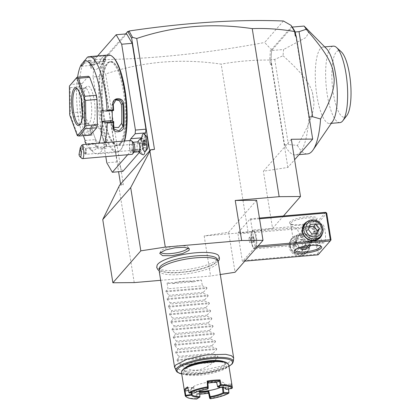 <?xml version="1.0" encoding="UTF-8"?>
<svg xmlns="http://www.w3.org/2000/svg" width="420" height="420" viewBox="0 0 420 420"><rect width="100%" height="100%" fill="white"/><g stroke="black" fill="none" stroke-linecap="round" stroke-linejoin="round"><path stroke-width="0.32" stroke-dasharray="2.1 1.58" d="M291.333 139.262L263.392 171.197L287.863 167.444L294.614 159.731M119.6 185.225L123.417 184.895L105.656 73.999C142.69 61.488 181.198 58.202 221.172 64.134L248.089 232.186L272.559 228.428L263.392 171.197M272.559 228.428L283.447 215.985M287.863 167.444L271.362 64.433L270.38 64.58L269.656 60.055C253.365 59.897 237.206 61.257 221.172 64.134M134.227 282.597L118.865 186.669M160.666 280.319L210.593 276.024L220.306 274.533M248.089 232.186L204.178 235.961L210.593 276.024M154.481 149.389L149.688 150.827M256.589 200.272L228.648 232.208L204.178 235.961M271.362 64.433L270.937 59.729L274.759 59.399L283.043 55.76A66.78 18.407 85.1 0 1 283.61 49.492L271.688 50.521L292.194 27.085A66.78 18.407 85.1 0 1 292.43 27.41M295.239 32.214L308.831 117.07A66.78 18.407 85.1 0 1 295.612 154.933A66.78 18.407 85.1 0 1 284.566 144.805L270.974 59.955L271.588 50.516M271.399 62.837L270.38 64.58M269.656 60.055L270.963 60.123M271.661 50.552L271.75 49.319L270.532 48.757L269.714 59.987M271.635 50.888L271.64 50.573M270.937 59.729A66.78 18.407 85.1 0 1 271.614 51.209A66.78 18.407 85.1 0 1 271.688 50.521M291.827 26.376L271.75 49.319M274.759 59.399L288.382 144.48L284.566 144.805M283.043 55.76C301.313 72.23 309.173 82.294 312.406 92.258L313.95 101.918C314.034 112.198 309.682 124.273 297.413 145.462L288.382 144.48M297.413 145.462A66.78 18.407 -94.9 0 0 307.534 153.909M308.831 117.07L309.157 117.044M306.227 27.909L308.574 32.739L305.939 37.522L283.61 49.492M326.54 48.736A38.372 10.579 -94.9 0 0 323.012 47.035A38.372 10.579 -94.9 0 0 320.423 48.541A38.372 10.579 -94.9 0 0 316.281 91.109A38.372 10.579 -94.9 0 0 329.595 123.496A38.372 10.579 -94.9 0 0 332.183 121.989A38.372 10.579 -94.9 0 0 332.776 121.217M312.406 92.258A41.864 11.54 -94.9 0 0 313.95 101.918M339.948 122.609A38.372 10.579 85.1 0 1 326.692 90.652A38.372 10.579 85.1 0 1 330.561 47.912A38.372 10.579 85.1 0 1 333.37 46.142M346.805 115.61A33.39 9.203 85.1 0 1 346.553 115.915A33.39 9.203 85.1 0 1 333.302 93.256A33.39 9.203 85.1 0 1 336.315 52.012A33.39 9.203 85.1 0 1 341.318 51.865M283.437 21L264.637 42.488L270.532 48.757M125.58 33.947L103.441 59.246L102.527 71.474L118.587 171.733M103.331 60.506L104.396 59.168L103.441 59.246M104.023 59.593C154.445 58.795 207.984 53.099 264.637 42.488M122.834 171.371L117.301 161.9L103.551 76.052L104.806 58.816L126.646 33.852M139.309 152.539L140.548 151.121L140.485 148.937L129.985 149.84A8.972 2.473 85.1 0 1 130.022 140.527M140.858 138.6A8.972 2.473 -94.9 0 0 140.485 148.937M141.813 137.261L144.428 134.274M138.075 141.834A4.982 1.376 -94.9 0 0 137.529 142.364A4.982 1.376 -94.9 0 0 137.834 150.381A8.972 6.08 159.7 0 0 141.54 152.497A8.416 2.321 85.1 0 1 140.254 143.824A8.416 2.321 85.1 0 1 141.708 138.122M141.724 138.117A8.416 2.321 85.1 0 1 144.123 141.372A6.977 1.922 85.1 0 1 146.092 135.791M141.54 152.497A8.416 2.321 -94.9 0 0 143.147 154.796M144.921 151.567A8.416 2.321 -94.9 0 0 145.047 147.131A6.977 1.922 85.1 0 0 147.242 149.111M104.396 59.168L103.425 60.396M103.85 59.808L103.026 71.096L105.656 73.999M102.527 71.474L103.026 71.096M120.572 184.112L123.417 184.895M140.642 149.888L130.137 150.791L129.985 149.84M140.548 151.121L130.048 152.024L130.137 150.791M127.68 154.733L130.048 152.024M117.301 161.9L106.801 162.803M103.551 76.052L93.051 76.96L105.808 156.613M104.806 58.816L94.306 59.719L93.051 76.96M97.529 56.038L94.306 59.719M120.619 143.577A41.864 11.54 -94.9 0 0 125.139 97.146A41.864 11.54 -94.9 0 0 110.612 61.808A41.864 11.54 -94.9 0 0 107.788 63.457A41.864 11.54 -94.9 0 0 103.267 109.893A41.864 11.54 -94.9 0 0 117.789 145.226A41.864 11.54 -94.9 0 0 120.619 143.577M119.705 143.656A41.864 11.54 -94.9 0 0 124.22 97.225A41.864 11.54 -94.9 0 0 109.699 61.887A41.864 11.54 -94.9 0 0 106.869 63.535A41.864 11.54 -94.9 0 0 102.349 109.972A41.864 11.54 -94.9 0 0 116.876 145.304A41.864 11.54 -94.9 0 0 119.705 143.656M113.122 57.225A48.242 13.298 -94.9 0 0 105.892 57.43A48.242 13.298 -94.9 0 0 101.54 117.023A48.242 13.298 -94.9 0 0 120.682 149.762A48.242 13.298 -94.9 0 0 121.049 149.315A48.242 13.298 -94.9 0 0 124.645 140.989M108.528 54.989A48.841 13.461 -94.9 0 0 105.226 56.91A48.841 13.461 -94.9 0 0 99.955 111.08A48.841 13.461 -94.9 0 0 116.902 152.308A48.841 13.461 -94.9 0 0 120.199 150.381A48.841 13.461 -94.9 0 0 120.572 149.929A48.841 13.461 -94.9 0 0 124.341 141.015M84.556 60.764L90.358 60.265A48.841 13.461 -94.9 0 0 89.198 62.764L90.983 65.216L99.325 62.732L99.886 61.845A48.841 13.461 85.1 0 1 102.181 57.593A48.841 13.461 85.1 0 1 102.553 57.141A48.841 13.461 85.1 0 1 104.816 55.456M84.924 141.64L88.389 144.606A48.841 13.461 -94.9 0 0 93.408 152.271A48.841 13.461 -94.9 0 0 97.43 153.983A48.841 13.461 -94.9 0 0 100.727 152.061A48.841 13.461 -94.9 0 0 104.864 142.69M88.389 144.606L94.495 144.081A48.841 13.461 -94.9 0 0 96.012 147.068C97.85 150.481 109.216 149.278 106.706 146.15A48.841 13.461 85.1 0 1 100.664 129.775C99.75 123.622 88.148 124.189 89.969 130.694A48.841 13.461 -94.9 0 0 91.208 135.172L84.709 135.797L81.979 133.665A44.851 12.364 -94.9 0 1 77.59 77.207M84.247 60.79A48.841 13.461 -94.9 0 0 85.097 135.697M84.231 61.194L91.187 60.596L90.358 60.265M81.443 66.245L91.943 65.341L91.187 60.596M91.156 60.554A48.242 13.298 -94.9 0 0 89.896 63.231L89.838 64.05L91.471 65.362L98.968 63.142L99.44 62.407L100.669 66.764L95.765 69.762L91.067 68.402L91.124 67.583A42.861 11.812 -94.9 0 1 93.35 63.735L94.763 62.123L94.007 57.293L93.502 56.674L87.392 57.199M91.943 65.341L93.35 63.735A42.861 11.812 -94.9 0 1 95.933 62.087L105.478 61.268A42.861 11.812 -94.9 0 0 100.669 66.764M89.198 62.764L89.896 63.231L91.124 67.583M99.886 61.845L99.44 62.407A48.242 13.298 -94.9 0 1 101.708 58.207L102.181 57.593M105.614 55.304L105.152 55.881A48.242 13.298 -94.9 0 0 101.708 58.207M95.198 56.133L94.978 56.159A48.841 13.461 -94.9 0 0 93.502 56.674M94.978 56.159L95.603 56.705A48.242 13.298 -94.9 0 0 94.007 57.293M94.001 57.377L86.672 58.007M86.258 144.291A44.851 12.364 -94.9 0 0 89.576 148.764A44.851 12.364 -94.9 0 0 99.141 143.183M83.354 135.634L82.199 132.5L81.979 133.665M88.468 76.272L82.126 83.522A29.904 8.242 -94.9 0 0 81.543 86.646L70.088 87.628L69.4 86.126M90.373 135.03A29.904 8.242 -94.9 0 1 89.129 134.001L82.493 116.025A29.904 8.242 -94.9 0 1 81.827 111.872L81.543 86.646M85.139 140.474L95.639 139.571L92.699 131.596L92.033 135.166L84.709 135.797M82.199 132.5L92.699 131.596M95.639 139.571L94.988 143.236A48.242 13.298 -94.9 0 0 96.626 146.501L102.05 148.365L106.376 146.438L106.171 145.682A48.242 13.298 85.1 0 1 100.202 129.507L95.87 125.654L90.898 127.843L90.657 130.326A48.242 13.298 -94.9 0 0 92.006 135.161L91.208 135.172M101.357 127.123L97.015 123.281L92.048 125.465L91.812 127.942A42.861 11.812 -94.9 0 0 94.169 135.581A42.861 11.812 -94.9 0 0 96.836 141.566L102.27 143.462L106.586 141.503L106.386 140.742A42.861 11.812 -94.9 0 1 101.357 127.123L100.202 129.507L100.664 129.775M87.649 143.766L94.978 143.136M94.988 143.236L94.495 144.081M96.012 147.068L96.626 146.501L96.836 141.566M106.706 146.15L106.171 145.682L106.386 140.742M89.969 130.694L90.657 130.326L91.812 127.942M84.257 63.026L94.763 62.123M101.677 110.234L112.182 109.331L113.605 110.507M113.495 127.402L112.382 126.121L112.019 124.21A42.861 11.812 -94.9 0 0 112.245 114.928A42.861 11.812 -94.9 0 0 111.804 105.095L114.781 100.034L115.526 99.802M112.182 109.331L112.192 110.628M82.126 83.522L70.67 84.509M77.333 135.65L77.674 134.988L89.129 134.001M82.493 116.025L71.038 117.012L77.674 134.988M71.038 117.012L69.736 115.075M69.725 115.001L70.371 112.859L81.827 111.872M70.088 87.628L70.371 112.859M77.432 89.03A17.939 4.946 85.1 0 1 77.905 89.392A17.939 4.946 85.1 0 1 82.892 106.213A17.939 4.946 85.1 0 1 80.855 123.638A17.939 4.946 85.1 0 1 80.719 123.805A17.939 4.946 85.1 0 1 80.451 124.073M81.401 100.16A17.939 4.946 -94.9 0 1 83.806 88.73A17.939 4.946 85.1 0 1 84.226 88.337A17.939 4.946 85.1 0 1 85.019 88.022A17.939 4.946 85.1 0 1 91.245 103.168A17.939 4.946 85.1 0 1 89.308 123.065A17.939 4.946 -94.9 0 1 88.095 123.774L79.506 124.509M82.457 112.429A17.939 4.946 -94.9 0 0 87.26 123.596A17.939 4.946 -94.9 0 0 88.095 123.774M86.405 86.83A19.667 5.423 -94.9 0 0 84.105 107.027A19.667 5.423 -94.9 0 0 90.19 125.05A19.667 5.423 -94.9 0 0 92.437 124.472A19.667 5.423 -94.9 0 0 94.343 101.057A19.667 5.423 -94.9 0 0 86.867 86.405A19.667 5.423 -94.9 0 0 86.405 86.83M105.152 55.881L95.603 56.705L95.933 62.087L105.478 61.268L105.341 55.855L105.667 61.236M144.123 141.372L141.65 141.026M142.884 148.738L142.931 148.759A8.93 2.462 -94.9 0 0 144.995 151.562M143.462 133.765A8.93 2.462 -94.9 0 0 141.687 140.994M142.931 148.759L145.047 147.131M138.931 151.762A4.982 1.376 85.1 0 1 138.301 151.331A4.982 1.376 85.1 0 1 137.834 150.381M134.153 151.966A4.982 1.376 85.1 0 1 133.78 152.208A4.982 1.376 85.1 0 1 132.683 150.827A4.982 1.376 -94.9 0 1 131.927 145.446A4.982 1.376 -94.9 0 1 132.925 142.275A4.982 1.376 -94.9 0 1 133.334 142.448M130.846 140.453A6.977 1.922 -94.9 0 0 129.444 144.89A6.977 1.922 -94.9 0 0 130.51 152.423A6.977 1.922 85.1 0 0 132.043 154.355M81.832 158.382A6.977 1.922 85.1 0 1 80.871 156.697A6.977 1.922 85.1 0 1 80.199 154.151L78.986 154.665M83.081 144.564L83.732 147.063L80.199 154.151M82.866 147.62A2.494 0.709 -63.4 0 1 81.79 150.119A2.494 0.709 -63.4 0 1 80.509 151.205A2.494 0.709 -63.4 0 1 80.388 150.339A2.494 0.709 -63.4 0 1 81.464 147.835A2.494 0.709 -63.4 0 1 82.74 146.748A2.494 0.709 -63.4 0 1 82.866 147.62M85.88 154.329A2.993 0.824 85.1 0 0 86.478 152.428A2.993 0.824 85.1 0 0 86.027 149.195A2.993 0.824 -94.9 0 0 85.465 148.381L86 149.189L84.835 151.751A2.993 0.824 -94.9 0 0 85.223 153.5A2.993 0.824 85.1 0 0 85.46 153.998A2.993 0.824 85.1 0 0 85.88 154.329L142.926 149.42A2.993 0.824 85.1 0 1 142.27 148.591A2.993 0.824 85.1 0 1 141.813 145.362A2.993 0.824 85.1 0 1 142.417 143.462A2.993 0.824 85.1 0 1 143.073 144.286A2.993 0.824 85.1 0 1 143.53 147.52A2.993 0.824 85.1 0 1 142.926 149.42M82.74 146.748L85.948 148.355L85.465 148.381L85.911 151.672A2.494 0.709 116.6 0 0 85.512 152.906A2.494 0.709 -63.4 0 0 85.538 153.673L85.076 153.389L84.835 151.751M85.538 153.673L85.911 151.672M146.087 139.718L145.383 140.516L145.415 143.299L146.15 145.283L146.848 144.485L146.816 141.697L146.087 139.718L144.175 139.881M144.443 140.595L145.383 140.516M144.91 141.866L146.816 141.697M144.942 144.648L146.848 144.485M144.239 145.451L146.15 145.283M144.926 143.346L145.415 143.299M228.648 232.208L235.064 272.27M157.112 265.178A31.463 7.754 170.9 0 0 182.102 270.144A31.463 7.754 170.9 0 0 218.075 258.967A31.463 7.754 170.9 0 0 218.363 255.371M254.798 247.459L242.666 261.329L242.267 260.652L237.993 233.945L238.082 232.712L250.215 218.846L250.609 219.518L254.888 246.225L254.798 247.459L256.935 247.275M244.797 261.146L242.666 261.329M258.09 245.952L254.888 246.225M259.55 218.752L250.609 219.518M307.377 221.566A10.463 9.723 -138.8 0 1 322.413 229.782A10.463 9.723 -138.8 0 1 322.056 234.407M259.439 218.048L250.215 218.846M325.626 212.352L313.493 226.222L238.082 232.712M289.968 221.834A13.954 3.439 170.9 0 0 290.147 223.681A13.954 3.439 170.9 0 0 303.66 224.112A13.954 3.439 170.9 0 0 316.696 219.534A13.954 3.439 170.9 0 0 316.796 219.413A13.954 3.439 170.9 0 0 306.521 216.82A13.954 3.439 170.9 0 0 289.968 221.834M313.493 226.222L313.924 226.795L313.404 227.456L237.993 233.945M313.404 227.456L317.683 254.163L242.267 260.652M289.748 245.926A10.463 9.723 41.2 0 0 301.376 255.082A10.463 9.723 41.2 0 0 309.797 244.204A10.463 9.723 41.2 0 0 298.169 235.048A10.463 9.723 41.2 0 0 289.748 245.926M317.683 254.163L318.355 254.457L318.077 254.835M331.012 239.935L318.355 254.457M318.88 253.801L314.601 227.094L326.734 213.224M321.353 224.453A9.471 2.609 -94.9 0 0 320.334 234.953A9.471 2.609 -94.9 0 0 323.615 242.949A9.471 2.609 -94.9 0 0 324.256 242.576A9.471 2.609 -94.9 0 0 325.28 232.071A9.471 2.609 -94.9 0 0 321.993 224.081A9.471 2.609 -94.9 0 0 321.353 224.453M314.601 227.094L313.924 226.795M319.483 242.986L318.623 243.38L314.087 241.101L311.703 235.835L317 224.511L319.756 241.29L319.483 242.986M315.893 220.568A12.957 3.192 170.9 0 0 315.987 220.458A12.957 3.192 170.9 0 0 316.281 219.592A12.957 3.192 170.9 0 0 304.826 218.222A12.957 3.192 170.9 0 0 291.076 222.705A12.957 3.192 170.9 0 0 290.693 223.687A12.957 3.192 170.9 0 0 291.239 224.422A12.957 3.192 170.9 0 0 303.791 224.826A12.957 3.192 170.9 0 0 315.893 220.568M294.667 245.123L299.544 234.145L297.161 228.884L292.619 226.606L291.764 227L291.491 228.695L294.168 245.39L294.667 245.123M294.992 250.026A12.957 3.192 -9.1 0 1 295.26 249.527A12.957 3.192 -9.1 0 1 295.355 249.412A12.957 3.192 -9.1 0 1 307.456 245.159A12.957 3.192 -9.1 0 1 320.008 245.564A12.957 3.192 -9.1 0 1 320.418 245.952M300.353 235.825L302.458 239.689L307.12 242.093L315.299 240.188L316.58 234.428L311.141 226.648L306.757 226.343L302.547 229.031L300.353 235.825M299.161 247.926L295.58 241.28L296.867 235.52L305.046 233.615L309.708 236.019L311.808 239.883L310.506 245.49M252.625 230.365A9.471 2.609 -94.9 0 0 252.551 230.454A9.471 2.609 -94.9 0 0 251.475 239.652A9.471 2.609 -94.9 0 0 254.105 248.53A9.471 2.609 -94.9 0 0 254.888 248.861A9.471 2.609 -94.9 0 0 255.528 248.488A9.471 2.609 85.1 0 0 256.552 237.988A9.471 2.609 85.1 0 0 253.265 229.992A9.471 2.609 85.1 0 0 252.625 230.365M252.189 230.927A8.93 2.462 85.1 0 1 252.793 230.575A8.93 2.462 85.1 0 1 255.896 238.114A8.93 2.462 85.1 0 1 254.929 248.021A8.93 2.462 85.1 0 1 254.326 248.372A8.93 2.462 85.1 0 1 253.591 248.057A8.93 2.462 85.1 0 1 251.108 239.684A8.93 2.462 85.1 0 1 252.121 231.011A8.93 2.462 85.1 0 1 252.189 230.927M254.966 248.015A8.93 2.462 -94.9 0 0 255.932 238.109A8.93 2.462 -94.9 0 0 252.835 230.57A8.93 2.462 -94.9 0 0 252.231 230.921A8.93 2.462 85.1 0 0 251.265 240.828A8.93 2.462 85.1 0 0 254.363 248.367A8.93 2.462 85.1 0 0 254.966 248.015M252.866 237.484L253.565 236.686L254.299 238.67L254.331 241.453L253.628 242.256L252.898 240.272L252.866 237.484L249.049 237.815L249.748 237.011L250.483 238.996L250.514 241.784L249.811 242.582L249.081 240.597L249.049 237.815M253.565 236.686L249.748 237.011M252.898 240.272L249.081 240.597M253.628 242.256L249.811 242.582M254.331 241.453L250.514 241.784M254.299 238.67L250.483 238.996M309.382 246.939A8.474 7.87 -138.8 0 1 309.183 247.175A8.474 7.87 -138.8 0 1 304.106 249.706A8.474 7.87 -138.8 0 1 294.693 242.298A8.474 7.87 -138.8 0 1 296.431 236.019A8.474 7.87 -138.8 0 1 301.507 233.489A8.474 7.87 -138.8 0 1 310.921 240.902A8.474 7.87 -138.8 0 1 310.275 245.516M308.453 245.742A6.977 6.484 -138.8 0 0 309.02 238.24A6.977 6.484 -138.8 0 0 302.101 234.507A6.977 6.484 41.2 0 0 296.431 240.114A6.977 6.484 41.2 0 0 300.956 247.338M317.473 233.41A8.474 7.87 -138.8 0 1 315.735 239.689A8.474 7.87 -138.8 0 1 310.658 242.219A8.474 7.87 -138.8 0 1 301.245 234.806A8.474 7.87 -138.8 0 1 302.983 228.533A8.474 7.87 -138.8 0 1 308.06 226.002A8.474 7.87 -138.8 0 1 317.473 233.41M307.923 227.85A6.977 6.484 -138.8 0 1 315.677 233.951A6.977 6.484 -138.8 0 1 310.065 241.201A6.977 6.484 41.2 0 1 302.311 235.1A6.977 6.484 41.2 0 1 307.923 227.85M290.346 245.747A9.97 9.261 41.2 0 0 301.423 254.462A9.97 9.261 41.2 0 0 307.393 251.491A9.97 9.261 41.2 0 0 309.44 244.104A9.97 9.261 41.2 0 0 298.368 235.389A9.97 9.261 41.2 0 0 292.394 238.366A9.97 9.261 41.2 0 0 290.346 245.747M306.212 252.84A9.97 9.261 -138.8 0 0 307.083 242.109A9.97 9.261 -138.8 0 0 297.181 236.738A9.97 9.261 41.2 0 0 291.207 239.715A9.97 9.261 41.2 0 0 290.336 250.451A9.97 9.261 41.2 0 0 300.237 255.817A9.97 9.261 -138.8 0 0 306.212 252.84L307.393 251.491M297.034 238.739A8.348 7.76 -138.8 0 1 306.311 246.041A8.348 7.76 -138.8 0 1 299.596 254.72A8.348 7.76 41.2 0 1 290.32 247.417A8.348 7.76 41.2 0 1 297.034 238.739M292.803 247.202L296.326 251.738L301.838 251.26L303.828 246.257L300.31 241.726L294.798 242.198L292.803 247.202L294.745 244.986L298.268 249.517L303.776 249.044L305.77 244.036L302.248 239.505L296.741 239.978L294.745 244.986M296.326 251.738L298.268 249.517M301.838 251.26L303.776 249.044M303.828 246.257L305.77 244.036M300.31 241.726L302.248 239.505M294.798 242.198L296.741 239.978M304.768 224.217A9.97 9.261 -138.8 0 1 310.742 221.24A9.97 9.261 -138.8 0 1 321.815 229.96A9.97 9.261 -138.8 0 1 319.772 237.342M317.368 233.51L315.425 235.73L309.913 236.203L306.395 231.672L308.385 226.664L309.451 226.648M316.207 233.609L315.425 235.73M311.855 233.982L309.913 236.203M308.338 229.451L306.395 231.672M310.328 224.448L308.385 226.664M165.28 263.109A29.321 7.224 -9.1 0 1 209.958 255.953M217.156 258.956A29.321 7.224 -9.1 0 1 216.426 261.655A29.321 7.224 -9.1 0 1 184.333 271.913A29.321 7.224 -9.1 0 1 159.38 268.212M159.149 270.863A29.904 7.371 170.9 0 0 185.588 274.019A29.904 7.371 170.9 0 0 217.313 263.671A29.904 7.371 170.9 0 0 218.201 261.408M174.762 367.878L183.635 371.112L202.052 370.414L221.445 366.109L232.775 360.197L233.672 358.439M223.535 361.568A20.779 5.119 -9.1 0 1 225.262 363.19A20.779 5.119 -9.1 0 1 199.689 372.262A20.779 5.119 -9.1 0 1 184.233 369.763A20.779 5.119 -9.1 0 1 185.367 367.679M173.003 283.563L193.567 281.794C185.656 280.57 178.799 281.159 173.003 283.563A29.904 7.371 170.9 0 1 167.076 283.048L167.99 288.766L165.921 291.06L166.052 291.869L169.029 295.26L169.213 296.399L167.144 298.694L167.27 299.502L170.252 302.888L170.436 304.028L168.368 306.322L168.494 307.13L171.476 310.522L171.659 311.661L169.585 313.955L169.717 314.764L172.699 318.15L172.883 319.289L170.809 321.584L170.94 322.392L173.922 325.778L174.101 326.923L172.032 329.217L172.163 330.026L175.14 333.412L175.324 334.551L173.255 336.845L173.381 337.654L176.363 341.04L176.547 342.179L174.478 344.474L174.605 345.287L177.587 348.673L177.77 349.813L175.697 352.107L175.828 352.916L178.81 356.302L178.994 357.441L176.92 359.735L177.051 360.544L180.033 363.935L180.212 365.075A29.904 7.371 170.9 0 0 181.325 365.237L212.982 362.512C201.826 371.731 191.268 372.64 181.325 365.237M212.982 362.512A29.904 7.371 170.9 0 0 214.578 362.119L214.394 360.974L217.912 357.031L217.781 356.223L213.355 354.485L178.994 357.441M175.828 352.916L216.689 349.398L213.176 353.346L213.355 354.485M216.689 349.398L216.562 348.59L212.132 346.857L177.77 349.813M174.605 345.287L215.465 341.77L211.953 345.718L212.132 346.857M215.465 341.77L215.339 340.961L210.914 339.224L176.547 342.179M173.381 337.654L214.247 334.136L210.73 338.084L210.914 339.224M214.247 334.136L214.116 333.328L209.69 331.595L175.324 334.551M172.163 330.026L213.024 326.508L209.507 330.456L209.69 331.595M213.024 326.508L212.893 325.7L208.467 323.962L174.101 326.923M170.94 322.392L211.801 318.875L208.283 322.822L208.467 323.962M211.801 318.875L211.669 318.066L207.244 316.334L172.883 319.289M169.717 314.764L210.578 311.246L207.065 315.194L207.244 316.334M210.578 311.246L210.452 310.438L206.021 308.7L171.659 311.661M168.494 307.13L209.354 303.618L205.842 307.561L206.021 308.7M209.354 303.618L209.228 302.804L204.803 301.072L170.436 304.028M167.27 299.502L208.136 295.985L204.619 299.933L204.803 301.072M208.136 295.985L208.005 295.176L203.579 293.438L169.213 296.399M166.052 291.869L206.913 288.356L203.396 292.299L203.579 293.438M206.913 288.356L206.782 287.543L202.356 285.81L167.99 288.766M193.567 281.794A29.904 7.371 170.9 0 0 201.442 280.088L202.356 285.81M214.394 360.974L180.033 363.935M180.212 365.075L214.578 362.119M213.176 353.346L178.81 356.302M211.953 345.718L177.587 348.673M210.73 338.084L176.363 341.04M209.507 330.456L175.14 333.412M208.283 322.822L173.922 325.778M207.065 315.194L172.699 318.15M205.842 307.561L171.476 310.522M204.619 299.933L170.252 302.888M203.396 292.299L169.029 295.26M167.076 283.048L201.442 280.088M199.873 373.406A20.779 5.119 -9.1 0 1 184.417 370.907A20.779 5.119 -9.1 0 1 209.99 361.841A20.779 5.119 -9.1 0 1 225.446 364.34A20.779 5.119 -9.1 0 1 199.873 373.406M226.595 362.696A22.927 5.649 -9.1 0 1 226.889 365.736A22.927 5.649 -9.1 0 1 199.694 373.973A22.927 5.649 -9.1 0 1 182.81 369.71M228.706 364.791A23.919 5.896 -9.1 0 1 227.992 366.608A23.919 5.896 -9.1 0 1 202.613 374.881A23.919 5.896 -9.1 0 1 181.466 372.362M208.409 393.236L208.877 392.721A23.919 5.896 -9.1 0 1 195.983 393.834L196.366 398.601A23.919 5.896 -9.1 0 1 186.175 396.8M230.927 384.919A23.919 5.896 -9.1 0 1 228.365 386.873L228.212 387.287A23.326 5.749 170.9 0 0 230.612 385.34A23.326 5.749 170.9 0 0 231.158 383.927L231.641 383.124A23.919 5.896 -9.1 0 1 231.1 384.709A23.919 5.896 -9.1 0 1 230.927 384.919M228.59 388.962L228.365 386.873M229.005 392.753A23.919 5.896 -9.1 0 1 210.326 398.36L208.877 392.721M196.366 398.601L196.844 398.827L197.201 398.475L196.844 394.228L195.983 393.834M199.637 392.553A17.54 4.321 170.9 0 0 199.642 392.553L196.844 394.228A23.326 5.749 -9.1 0 0 199.773 394.139M199.994 396.795L197.201 398.475M191.84 393.015L191.226 389.188A16.942 4.174 -9.1 0 1 191.73 387.907A16.942 4.174 -9.1 0 1 209.706 382.043A16.942 4.174 -9.1 0 1 224.69 383.828A16.942 4.174 -9.1 0 1 224.185 385.114A16.942 4.174 -9.1 0 1 220.847 387.272M191.252 393.02L190.785 390.112L191.788 388.285L191.184 389.062L192.995 387.587L194.066 392.611L194.518 392.789L194.854 392.443A16.942 4.174 -9.1 0 1 207.695 388.584L207.281 382.778A16.942 4.174 170.9 0 1 216.657 381.974L217.775 386.747A16.942 4.174 170.9 0 1 224.794 388.017L225.451 388.463M198.161 391.409A16.942 4.174 -9.1 0 1 191.226 389.188M222.422 387.466L222.364 386.915L224.243 385.492L224.747 384.19L225.488 388.857M194.854 392.443L193.672 386.867L191.788 388.285M225.083 388.248A16.942 4.174 170.9 0 0 224.794 388.017M224.69 383.828L225.446 384.804L223.23 387.329L228.212 387.287L228.401 388.988M190.785 390.112L191.184 389.062M193.672 386.867L192.995 387.587M188.438 390.485L190.775 390.122M192.985 387.597L188.008 387.639A23.326 5.749 170.9 0 0 187.85 387.733M187.672 386.909L189.079 392.658L194.066 392.611M207.811 381.696L207.884 383.124L207.281 382.778M208.247 388.353L207.884 383.114A17.54 4.321 170.9 0 1 207.911 383.119M216.578 382.368L216.657 381.974M225.855 389.177L225.43 384.794L231.152 383.927L231.809 388.08L232.118 388.232M231.809 388.08L226.091 388.957M222.364 386.915L223.256 387.629M210.084 398.627L210.326 398.36M207.695 388.584L207.989 388.742M188.013 247.942A13.954 3.439 170.9 0 0 187.829 247.013A13.954 3.439 170.9 0 0 174.709 246.152A13.954 3.439 170.9 0 0 160.918 250.845A13.954 3.439 170.9 0 0 160.571 251.375A13.954 3.439 170.9 0 0 160.687 252.315M107.761 63.074A42.263 11.65 85.1 0 1 124.53 91.754A42.263 11.65 85.1 0 1 120.719 143.955A42.263 11.65 85.1 0 1 103.95 115.274A42.263 11.65 85.1 0 1 107.761 63.074M113.248 104.507L111.804 105.095M112.019 124.21L113.505 127.213M176.111 370.834A29.032 7.156 170.9 0 0 202.608 373.296A29.032 7.156 170.9 0 0 232.439 363.379A29.032 7.156 170.9 0 0 233.31 361.673M181.703 373.837A28.067 6.92 170.9 0 0 228.942 366.266M177.051 360.544L217.912 357.031M176.92 359.735L217.781 356.223M175.697 352.107L216.562 348.59M174.478 344.474L215.339 340.961M173.255 336.845L214.116 333.328M172.032 329.217L212.893 325.7M170.809 321.584L211.669 318.066M169.585 313.955L210.452 310.438M168.368 306.322L209.228 302.804M167.144 298.694L208.005 295.176M165.921 291.06L206.782 287.543M295.612 154.933L299.072 154.639M324.739 46.883L323.012 47.035M331.317 123.349L329.595 123.496M110.612 61.808L109.699 61.887M116.902 152.308L97.43 153.983M90.983 65.216L91.471 65.362M99.325 62.732L98.968 63.142M89.576 148.764L93.408 152.271M92.048 125.465L90.898 127.843M106.376 146.438L106.586 141.503M116.214 99.451L114.781 100.034M112.382 126.121L113.862 129.119M77.905 89.392L76.949 88.515M80.855 123.638L80.057 124.667M85.019 88.022L76.43 88.762M87.26 123.596L90.19 125.05M84.226 88.337L86.867 86.405M105.892 55.225L105.341 55.855M89.838 64.05L91.067 68.402M121.049 149.315L120.572 149.929M117.789 145.226L116.876 145.304M137.786 141.855A8.972 8.972 0 0 0 137.529 142.364M138.301 151.331A8.972 8.972 0 0 0 138.642 151.788M85.318 153.615L80.509 151.205M85.076 153.389L85.46 153.998M85.764 148.334L142.417 143.462M323.615 242.949L318.623 243.38M321.993 224.081L317 224.511M316.281 219.592L317.079 224.595M319.756 241.29L320.555 246.298M315.987 220.458L316.796 219.413M291.239 224.422L290.147 223.681M290.693 223.687L291.491 228.695M294.168 245.39L294.966 250.394M295.26 249.527L294.452 250.572M320.008 245.564L321.101 246.304M294.247 245.474L254.888 248.861M292.619 226.606L253.265 229.992M253.591 248.057L254.105 248.53M252.121 231.011L252.551 230.454M309.619 246.677L309.183 247.175M296.867 235.52L296.431 236.019M315.735 239.689L315.299 240.188M302.983 228.533L302.547 229.031M291.207 239.715L292.394 238.366M218.143 261.188L212.525 265.036L204.834 268.007L198.025 269.866L189.698 271.514L177.555 272.843L169.717 272.895L160.918 271.462L159.128 270.632M181.718 373.937L192.055 374.651L205.658 373.37L216.101 371.196L223.146 369.007L228.958 366.371M184.417 370.907L184.233 369.763M225.446 364.34L225.262 363.19M230.612 385.34L231.1 384.709M160.571 251.375L159.747 253.423M187.829 247.013L189.252 248.698"/><path stroke-width="0.63" d="M312.685 139.078L291.333 139.262L300.5 196.492L279.153 196.681L252.236 28.634C266.212 28.103 280.334 29.075 294.599 31.542L295.323 36.068L296.184 36.062L312.685 139.078L294.614 159.731M283.447 215.985L300.5 196.492M128.662 31.432L128.032 32.272L127.706 31.516L128.662 31.432L129.035 31.007L132.547 37.354L131.649 38.194L149.688 150.827L119.6 185.225L102.748 219.55L112.88 282.781L134.227 282.597L160.666 280.319M149.688 150.827L150.659 149.72L149.924 151.163L130.688 187.614L102.748 219.55M132.547 37.354L136.715 38.493L154.481 149.389L150.659 149.72M235.242 200.461L256.589 200.272L263.004 240.334L241.658 240.518L235.242 200.461L279.153 196.681M241.658 240.518L165.291 247.091L140.821 250.845L112.88 282.781M149.924 151.163L165.291 247.091M136.715 38.493C173.754 25.988 212.258 22.701 252.236 28.634M129.035 31.007C186.16 22.549 237.626 19.21 283.437 21L291.018 25.342L294.599 31.542M292.331 27.237L292.43 27.41A66.78 18.407 85.1 0 1 295.202 31.994L295.733 35.023L295.323 36.068M295.297 32.309L294.625 31.511M295.733 35.023L296.184 36.062M291.018 25.342L292.194 27.001M299.072 154.639L307.534 153.909A66.78 18.407 -94.9 0 0 313.073 149.94A66.78 18.407 -94.9 0 0 320.576 118.991L312.648 116.744L299.024 31.663L295.202 31.994M309.157 117.044L312.648 116.744M292.257 27.074L304.117 26.056A66.78 18.407 85.1 0 1 306.206 29.285L299.024 31.663M306.206 29.285C322.565 48.011 329.7 59.094 332.64 69.132L334.189 78.792C334.43 89.014 330.871 100.06 320.576 118.991M304.117 26.056L326.54 48.736A38.372 10.579 -94.9 0 1 336.84 84.357A38.372 10.579 -94.9 0 1 332.776 121.217L313.073 149.94M332.64 69.132A41.864 11.54 85.1 0 1 334.189 78.792M324.739 46.883L333.37 46.142A38.372 10.579 85.1 0 1 336.53 47.486A38.372 10.579 85.1 0 1 347.198 83.47A38.372 10.579 85.1 0 1 342.836 120.74A38.372 10.579 85.1 0 1 342.542 121.097A38.372 10.579 85.1 0 1 339.948 122.609L331.317 123.349M336.53 47.486L341.318 51.865A33.39 9.203 85.1 0 1 350.6 83.176A33.39 9.203 85.1 0 1 346.805 115.61L342.836 120.74M292.43 27.41L295.239 32.214M127.706 31.516L125.58 33.947M128.924 31.154L128.032 32.272M131.649 38.194L128.126 32.167M118.587 171.733L120.572 184.112M126.646 33.852L132.185 43.323L121.684 44.226L116.146 34.755L126.646 33.852M105.808 156.613L106.801 162.803L112.334 172.274L122.834 171.371L139.309 152.539M141.813 137.261L141.298 137.855A8.972 2.473 -94.9 0 0 140.858 138.6M144.428 134.274L145.666 132.862L135.161 133.765L135.434 130.074L121.684 44.226M132.185 43.323L145.934 129.171L145.666 132.862M137.786 141.855A8.972 8.972 0 0 1 141.708 138.122A8.416 2.321 85.1 0 1 141.724 138.117M138.642 151.788A8.972 8.972 0 0 0 143.147 154.796A8.416 2.321 -94.9 0 0 144.921 151.567M144.218 134.075L146.092 135.791A6.977 1.922 85.1 0 1 148.034 142.338A6.977 1.922 85.1 0 1 147.242 149.111L145.682 151.127A8.93 2.462 -94.9 0 0 146.701 142.448A8.93 2.462 -94.9 0 0 144.218 134.075A8.93 2.462 -94.9 0 0 143.483 133.765A8.93 2.462 -94.9 0 0 143.462 133.765M145.934 129.171L135.434 130.074M130.022 140.527A8.972 2.473 85.1 0 1 130.793 138.758L135.161 133.765M112.334 172.274L127.68 154.733M116.146 34.755L97.529 56.038M124.645 140.989A48.242 13.298 -94.9 0 0 125.564 93.749A48.242 13.298 -94.9 0 0 113.122 57.225L112.55 56.7A48.841 13.461 -94.9 0 0 108.528 54.989L105.892 55.225M77.59 77.207A44.851 12.364 -94.9 0 1 81.197 64.696L84.556 60.764M83.858 61.226L84.231 61.194M81.197 64.696L81.443 66.245L84.257 63.026L84.011 61.477L87.392 57.199A48.841 13.461 -94.9 0 1 89.05 56.663A48.841 13.461 -94.9 0 1 107.084 110.57L113.195 110.04A48.841 13.461 -94.9 0 0 112.838 104.554C111.841 97.099 123.401 96.595 123.527 103.635A48.841 13.461 85.1 0 1 123.79 126.62C123.811 132.605 112.261 134.006 113.101 127.538A48.841 13.461 -94.9 0 0 113.337 122.546L107.226 123.07L106.407 122.33L102.27 121.811L101.808 121.422L112.308 120.519L113.731 121.7L106.407 122.33M104.816 55.456A48.841 13.461 85.1 0 1 105.672 55.235L105.614 55.304M104.864 142.69A48.841 13.461 -94.9 0 0 107.226 123.07M124.341 141.015A48.841 13.461 -94.9 0 0 125.092 93.298A48.841 13.461 -94.9 0 0 112.55 56.7M94.978 56.159L105.814 55.22M107.084 110.57L106.276 111.137L102.144 110.617A44.851 12.364 -94.9 0 0 84.011 61.477M106.276 111.137L113.605 110.507L113.195 110.04M113.626 110.45A48.242 13.298 -94.9 0 0 113.248 104.507L116.214 99.451L120.519 99.876L122.792 103.688A48.242 13.298 85.1 0 1 123.05 126.389L119.017 130.867L113.862 129.119L113.505 127.213A48.242 13.298 -94.9 0 0 113.752 121.79L113.337 122.546M112.838 104.554L113.248 104.507M123.527 103.635L121.349 104.27L119.406 100.684L115.526 99.802M123.79 126.62L123.05 126.389L121.569 123.391A42.861 11.812 -94.9 0 0 121.349 104.27M113.101 127.538L113.505 127.213M83.354 135.634L85.139 140.474L84.924 141.64A44.851 12.364 -94.9 0 0 86.258 144.291M99.141 143.183A44.851 12.364 -94.9 0 0 102.27 121.811M102.144 110.617L101.677 110.234L101.808 121.422M97.303 124.656A29.904 8.242 -94.9 0 1 96.721 127.775L90.373 135.03L78.918 136.017L85.265 128.762L84.614 127.365A29.904 8.242 85.1 0 0 84.625 127.312L84.299 98.432L85.559 100.412L97.015 99.424L97.303 124.656L85.848 125.643L85.559 100.412M97.015 99.424A29.904 8.242 -94.9 0 0 96.348 95.277L84.892 96.264L78.262 78.288L76.692 77.784A29.904 8.242 85.1 0 0 76.671 77.768L69.41 86.069A29.904 8.242 -94.9 0 0 69.4 86.126L69.725 115.001A29.904 8.242 -94.9 0 0 69.736 115.075L77.333 135.65A29.904 8.242 -94.9 0 0 77.354 135.671L84.614 127.365M69.41 86.069L77.012 77.254L88.468 76.272A29.904 8.242 -94.9 0 1 89.717 77.301L96.348 95.277M112.192 110.628L112.308 120.519M113.495 127.402L118.519 127.512L121.569 123.391M77.012 77.254L76.671 77.768M89.717 77.301L78.262 78.288M84.892 96.264L84.284 98.359A29.904 8.242 85.1 0 1 84.299 98.432M85.848 125.643L84.625 127.312M96.721 127.775L85.265 128.762M78.918 136.017L77.354 135.671M84.284 98.359L76.692 77.784M79.916 124.84A18.937 5.218 85.1 0 1 72.403 111.988A18.937 5.218 85.1 0 1 74.109 88.594A18.937 5.218 85.1 0 1 76.949 88.515A18.937 5.218 85.1 0 1 82.215 106.27A18.937 5.218 85.1 0 1 80.057 124.667A18.937 5.218 85.1 0 1 79.916 124.84M80.451 124.073A17.939 4.946 85.1 0 1 79.506 124.509A17.939 4.946 85.1 0 1 73.28 109.368A17.939 4.946 85.1 0 1 75.217 89.465A17.939 4.946 85.1 0 1 76.43 88.762A17.939 4.946 85.1 0 1 77.432 89.03M81.401 100.16A17.939 4.946 -94.9 0 0 82.457 112.429M133.98 152.187L138.931 151.762A4.982 1.376 85.1 0 0 139.928 148.596A4.982 1.376 85.1 0 0 139.172 143.215A4.982 1.376 -94.9 0 0 138.075 141.834L133.124 142.259M141.75 141.293A7.382 2.037 -94.9 0 0 141.65 141.026A8.93 2.462 -94.9 0 1 143.441 133.765A8.93 2.462 -94.9 0 1 146.659 142.453A8.93 2.462 -94.9 0 1 144.974 151.562A8.93 2.462 -94.9 0 1 142.884 148.738A7.382 2.037 -94.9 0 0 141.75 141.293M144.974 151.562L145.01 151.557A8.93 2.462 -94.9 0 0 145.01 151.557A8.93 2.462 -94.9 0 0 145.682 151.127M132.568 154.019A6.977 1.922 85.1 0 0 132.379 142.385A6.977 1.922 -94.9 0 0 131.418 140.7L133.334 142.448A4.982 1.376 -94.9 0 1 134.022 143.656A4.982 1.376 85.1 0 1 134.153 151.966L132.568 154.019A6.977 1.922 85.1 0 1 132.043 154.355L82.404 158.629A6.977 1.922 85.1 0 1 81.832 158.382L79.916 156.634A4.982 1.376 -94.9 0 0 81.317 153.846A4.982 1.376 -94.9 0 0 80.299 147.641L78.986 154.665A4.982 1.376 -94.9 0 0 79.916 156.634M131.418 140.7A6.977 1.922 -94.9 0 0 130.846 140.453L83.081 144.564L81.889 145.078A6.977 1.922 85.1 0 1 82.74 146.659A6.977 1.922 85.1 0 1 83.806 154.192A6.977 1.922 85.1 0 1 82.404 158.629M81.889 145.078L80.299 147.641M144.175 139.881L143.477 140.679L143.509 143.467L144.239 145.451L144.942 144.648L144.91 141.866L144.175 139.881M143.477 140.679L144.443 140.595M143.509 143.467L144.926 143.346M220.306 274.533L235.064 272.27L263.004 240.334M218.143 261.188C219.76 259.718 219.833 257.78 218.363 255.371A31.463 7.754 170.9 0 0 188.58 253.617A31.463 7.754 170.9 0 0 157.81 264.149A31.463 7.754 170.9 0 0 157.112 265.178L156.734 267.503L157.899 269.698L159.128 270.632M160.12 252.845L165.622 249.937L175.061 247.763L184.291 247.28L189.252 248.698L189.053 250.357L182.648 253.559L171.927 255.707L162.635 255.654L159.747 253.423L160.12 252.845M130.688 187.614L140.821 250.845M244.797 261.146L318.077 254.835L330.209 240.97L256.935 247.275M294.551 250.451A13.954 3.439 -9.1 0 1 307.587 245.868A13.954 3.439 -9.1 0 1 321.101 246.304A13.954 3.439 -9.1 0 1 321.279 248.152A13.954 3.439 -9.1 0 1 304.726 253.166A13.954 3.439 -9.1 0 1 294.452 250.572A13.954 3.439 -9.1 0 1 294.551 250.451M259.55 218.752L326.02 213.029L330.298 239.736L258.09 245.952M330.298 239.736L330.734 240.314L331.012 239.935L326.734 213.224L325.626 212.352L259.439 218.048M330.209 240.97L330.734 240.314M322.056 234.407A10.463 9.723 -138.8 0 1 311.619 240.581A10.463 9.723 -138.8 0 1 302.369 231.504A10.463 9.723 -138.8 0 1 307.377 221.566M326.02 213.029L326.303 212.651M320.418 245.952A12.957 3.192 -9.1 0 1 320.555 246.298A12.957 3.192 -9.1 0 1 320.171 247.28A12.957 3.192 -9.1 0 1 306.421 251.759A12.957 3.192 -9.1 0 1 294.966 250.394A12.957 3.192 -9.1 0 1 294.992 250.026M310.506 245.49L309.619 246.677L304.427 249.548L299.161 247.926M310.275 245.516A8.474 7.87 -138.8 0 1 309.382 246.939M300.956 247.338A6.977 6.484 41.2 0 0 304.238 247.858A6.977 6.484 -138.8 0 0 308.453 245.742M319.772 237.342A9.97 9.261 -138.8 0 1 313.798 240.319A9.97 9.261 -138.8 0 1 302.726 231.604A9.97 9.261 -138.8 0 1 304.768 224.217L305.949 222.868A9.97 9.261 41.2 0 0 305.078 233.599A9.97 9.261 41.2 0 0 314.979 238.964A9.97 9.261 -138.8 0 0 320.954 235.993L319.772 237.342M305.949 222.868A9.97 9.261 41.2 0 1 311.923 219.891A9.97 9.261 -138.8 0 1 321.825 225.257A9.97 9.261 -138.8 0 1 320.954 235.993M312.569 220.988A8.348 7.76 41.2 0 0 305.849 229.666A8.348 7.76 41.2 0 0 315.126 236.969A8.348 7.76 -138.8 0 0 321.841 228.291A8.348 7.76 -138.8 0 0 312.569 220.988M319.358 228.501L317.368 233.51L311.855 233.982L308.338 229.451L310.328 224.448L315.84 223.97L319.358 228.501L317.415 230.722L316.207 233.609M315.84 223.97L313.897 226.191L317.415 230.722M309.451 226.648L313.897 226.191M159.138 270.359L159.38 268.212A29.321 7.224 -9.1 0 1 160.262 266.485A29.321 7.224 -9.1 0 1 165.28 263.109C175.24 258.022 198.907 254.231 209.958 255.953A29.321 7.224 -9.1 0 1 217.156 258.956L218.053 260.92A29.904 7.371 170.9 0 0 190.764 258.384A29.904 7.371 170.9 0 0 160.036 268.601A29.904 7.371 170.9 0 0 159.138 270.359A29.904 7.371 170.9 0 0 159.149 270.863L174.61 367.395L176.983 371.973L179.676 373.396L181.718 373.937M228.958 366.371L232.228 363.867L233.31 361.673L233.662 357.935L218.201 261.408A29.904 7.371 170.9 0 0 218.053 260.92M233.662 357.935L231.399 355.693L225.703 354.328L207.223 354.784L187.241 359.084L175.497 365.127L174.61 367.39M185.367 367.679A20.779 5.119 -9.1 0 1 209.806 360.696A20.779 5.119 -9.1 0 1 223.535 361.568M184.522 391.461L181.466 372.362A23.919 5.896 -9.1 0 1 182.002 370.755L182.81 369.71A22.927 5.649 -9.1 0 1 182.978 369.511A22.927 5.649 -9.1 0 1 204.393 361.988A22.927 5.649 -9.1 0 1 226.595 362.696L227.692 363.437A23.919 5.896 -9.1 0 1 228.706 364.791L232.386 387.786A23.919 5.896 -9.1 0 0 221.198 384.72L220.054 379.948A23.919 5.896 -9.1 0 0 207.16 381.056L207.543 386.867A23.919 5.896 -9.1 0 0 188.864 392.474L187.672 386.909A23.919 5.896 -9.1 0 0 185.11 388.862A23.919 5.896 -9.1 0 0 184.396 390.658L185.178 395.535A23.919 5.896 -9.1 0 0 186.175 396.8L186.832 397.241A23.326 5.749 -9.1 0 1 185.861 396.007L191.578 395.131L191.803 394.737L191.252 393.02M182.002 370.755A23.919 5.896 -9.1 0 1 182.175 370.55A23.919 5.896 -9.1 0 1 204.519 362.696A23.919 5.896 -9.1 0 1 227.692 363.437M228.401 388.988L228.931 392.968L228.59 388.962M199.642 392.537L199.925 396.963L199.642 392.537A17.54 4.321 170.9 0 0 208.331 391.802L209.696 398.312L210.43 398.78A23.326 5.749 170.9 0 0 228.569 393.335L223.577 393.377L223.015 392.784A16.942 4.174 -9.1 0 1 210.173 396.643L208.756 390.999A16.942 4.174 170.9 0 1 199.379 391.808M199.925 396.963L196.77 399A23.326 5.749 -9.1 0 1 186.832 397.241M187.85 387.733A23.326 5.749 170.9 0 0 185.062 390.999L185.861 396.007M185.551 395.729L185.178 395.535M188.438 390.485L185.068 390.999L184.396 390.658M185.771 395.341L191.489 394.459M191.803 394.737L192.077 394.459L191.84 393.015M220.847 387.272A16.942 4.174 -9.1 0 1 198.161 391.409M222.422 387.466L223.015 392.784M192.077 394.459A16.942 4.174 170.9 0 0 199.789 396.575M216.578 382.368L217.733 386.946L218.179 387.14L220.978 385.466A23.326 5.749 -9.1 0 1 231.887 388.453L226.165 389.335L225.488 388.857A16.942 4.174 170.9 0 0 225.083 388.248M231.641 383.124L231.767 383.896M188.864 392.474L189.483 393.036L194.476 392.994A17.54 4.321 -9.1 0 1 207.695 389.025L207.622 387.592A23.326 5.749 170.9 0 0 189.483 393.036M207.622 387.592L207.879 387.198L207.543 386.867M207.16 381.056L207.811 381.696L208.173 386.92L207.879 387.198M207.695 389.025L208.247 388.353L208.173 386.92M207.811 381.691A23.326 5.749 -9.1 0 1 219.377 380.699L220.054 379.948M207.911 383.119A17.54 4.321 170.9 0 1 216.584 382.373L219.377 380.699L220.379 384.946L220.826 385.135L221.198 384.72M217.586 386.626L220.379 384.946M220.978 385.466L220.826 385.135M232.386 387.786L231.887 388.453M223.225 387.319L223.802 392.621L223.44 392.978M228.795 392.574L223.802 392.621M228.931 392.968L228.569 393.335M210.173 396.643L209.963 397.026L209.622 396.879L209.696 398.312M209.963 397.026L210.357 397.346L210.43 398.78M209.622 396.879L208.331 391.792L208.756 390.999M223.577 393.377A17.54 4.321 -9.1 0 1 210.357 397.346M208.409 393.236A23.326 5.749 -9.1 0 1 199.773 394.139M226.165 389.335A17.54 4.321 170.9 0 0 225.451 388.463A17.54 4.321 170.9 0 0 218.179 387.14M191.578 395.131A17.54 4.321 170.9 0 0 199.563 397.32M160.687 252.315A13.954 3.439 170.9 0 0 173.722 253.255A13.954 3.439 170.9 0 0 187.646 248.546A13.954 3.439 170.9 0 0 188.013 247.942M141.298 137.855L130.793 138.758M233.31 361.673A29.032 7.156 170.9 0 0 208.603 358.003A29.032 7.156 170.9 0 0 176.831 368.167A29.032 7.156 170.9 0 0 176.111 370.834M228.942 366.266A28.067 6.92 170.9 0 0 231.63 364.166A28.067 6.92 170.9 0 0 211.58 358.669A28.067 6.92 170.9 0 0 177.865 368.792A28.067 6.92 170.9 0 0 181.703 373.837M95.198 56.133L89.05 56.663"/></g></svg>
